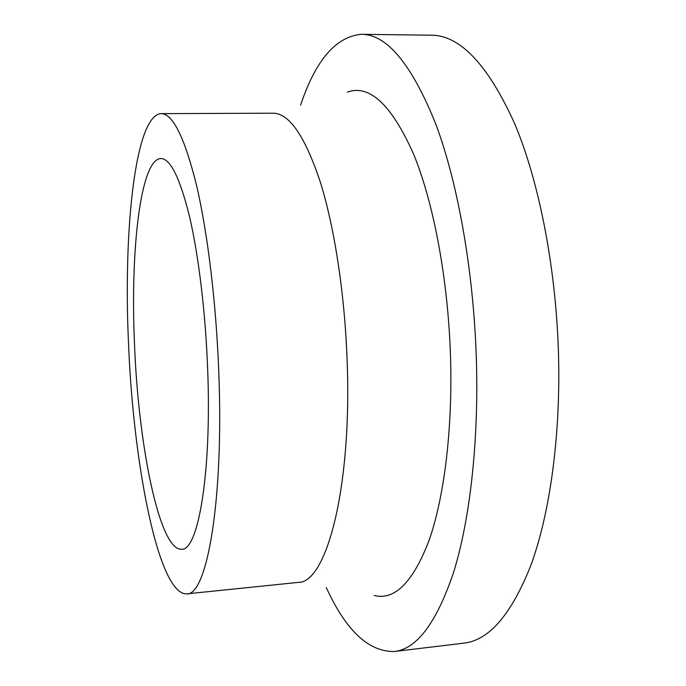 <?xml version="1.0" encoding="UTF-8"?>
<svg xmlns="http://www.w3.org/2000/svg" width="686" height="686" viewBox="0 0 686 686"><rect width="100%" height="100%" fill="white"/><g stroke="black" fill="none" stroke-linecap="round" stroke-linejoin="round"><path stroke-width="1.03" d="M300.622 105.078C315.594 60.231 335.857 36.641 361.411 34.3C386.913 34.283 411.729 64.252 435.842 124.209C458.437 184.603 474.352 275.318 476.538 365.544C478.408 446.303 469.378 521.857 453.506 572.613C436.485 622.854 416.736 649.145 394.253 651.503C368.596 651.889 345.941 630.58 326.296 587.576M361.411 34.3L431.348 35.209C460.212 35.278 487.995 64.776 514.697 123.712C539.685 183.059 556.878 272.059 558.661 360.665C560.145 439.992 549.435 514.346 531.17 564.509C511.627 614.219 489.135 640.441 463.702 643.176L394.253 651.503M161.116 113.627L273.097 113.207C289.303 113.224 305.081 136.282 320.422 182.399C334.819 228.584 345.169 296.849 347.27 364.669C351.592 490.679 325.859 583.606 298.067 582.414L186.678 593.879C158.406 595.011 133.033 463.11 128.436 341.422C123.36 229.278 135.253 114.991 161.116 113.627C172.786 113.636 184.543 137.329 196.385 184.697C207.549 232.16 216.167 302.397 218.783 372.052C223.936 501.569 206.726 596.031 186.678 593.879M347.416 92.121C369.377 84.112 391.346 104.555 413.306 153.441C433.844 202.927 448.635 281.963 450.651 361.007C452.408 432.574 443.756 499.151 428.819 541.125C412.749 582.5 394.544 600.619 374.204 595.491M207.626 368.271C211.863 472.654 198.228 550.918 181.636 549.263C159.324 550.772 138.238 444.459 134.473 343.463C130.289 250.639 140.416 159.169 160.841 158.526C170.445 158.638 180.024 178.077 189.593 216.836C198.597 255.526 205.483 312.139 207.626 368.271"/></g></svg>
